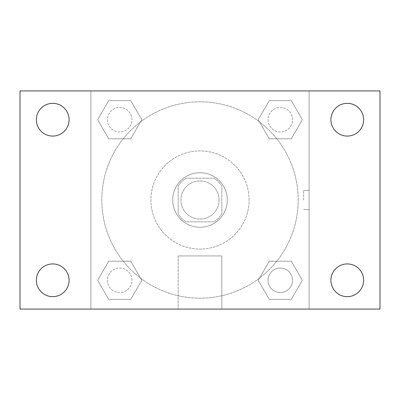 <?xml version="1.0" encoding="UTF-8"?>
<svg xmlns="http://www.w3.org/2000/svg" width="400" height="400" viewBox="0 0 400 400"><rect width="100%" height="100%" fill="white"/><g stroke="black" fill="none" stroke-linecap="round" stroke-linejoin="round"><path stroke-width="0.3" stroke-dasharray="2 1.5" d="M219.09 200A19.09 19.09 0 0 0 190.455 183.465A19.09 19.09 0 0 0 190.455 216.535A19.09 19.09 0 0 0 219.09 200A19.09 19.09 0 0 0 190.455 183.465A19.09 19.09 0 0 0 190.455 216.535A19.09 19.09 0 0 0 219.09 200M213.995 221.82L186.005 221.82A25.92 25.92 0 0 1 178.18 213.995L178.18 186.005A25.92 25.92 0 0 1 186.005 178.18L213.995 178.18A25.92 25.92 0 0 1 221.82 186.005L221.82 213.995A25.92 25.92 0 0 1 213.995 221.82L186.005 221.82A25.92 25.92 0 0 1 178.18 213.995L178.18 186.005A25.92 25.92 0 0 1 186.005 178.18L213.995 178.18A25.92 25.92 0 0 1 221.82 186.005L221.82 213.995A25.92 25.92 0 0 1 213.995 221.82M200 172.725A27.275 27.275 0 0 1 223.62 213.635A27.275 27.275 0 0 1 176.38 213.635A27.275 27.275 0 0 1 200 172.725A27.275 27.275 0 0 0 172.725 200A27.275 27.275 0 0 0 200 227.275A27.275 27.275 0 0 0 227.275 200A27.275 27.275 0 0 0 200 172.725M249.09 200A49.09 49.09 0 0 0 175.455 157.485A49.09 49.09 0 0 0 175.455 242.515A49.09 49.09 0 0 0 249.09 200A49.09 49.09 0 0 0 175.455 157.485A49.09 49.09 0 0 0 175.455 242.515A49.09 49.09 0 0 0 249.09 200M97.665 119.71L108.685 100.62L130.73 100.62L141.755 119.71L130.73 138.8L108.685 138.8L97.665 119.71L108.685 100.62L130.73 100.62L141.755 119.71L130.73 138.8L108.685 138.8L97.665 119.71L108.685 100.62L130.73 100.62L141.755 119.71L130.73 138.8L108.685 138.8L97.665 119.71M97.665 280.29L108.685 261.2L130.73 261.2L141.755 280.29L130.73 299.38L108.685 299.38L97.665 280.29L108.685 261.2L130.73 261.2L141.755 280.29L130.73 299.38L108.685 299.38L97.665 280.29L108.685 261.2L130.73 261.2L141.755 280.29L130.73 299.38L108.685 299.38L97.665 280.29M90.91 309.09L90.91 90.91L309.09 90.91L309.09 309.09L90.91 309.09L90.91 90.91L309.09 90.91L309.09 309.09L90.91 309.09L90.91 90.91L309.09 90.91L309.09 309.09L20 309.09L20 90.91L90.91 90.91L90.91 309.09M258.245 119.71L269.27 100.62L291.315 100.62L302.335 119.71L291.315 138.8L269.27 138.8L258.245 119.71L269.27 100.62L291.315 100.62L302.335 119.71L291.315 138.8L269.27 138.8L258.245 119.71L269.27 100.62L291.315 100.62L302.335 119.71L291.315 138.8L269.27 138.8L258.245 119.71M258.245 280.29L269.27 261.2L291.315 261.2L302.335 280.29L291.315 299.38L269.27 299.38L258.245 280.29L269.27 261.2L291.315 261.2L302.335 280.29L291.315 299.38L269.27 299.38L258.245 280.29L269.27 261.2L291.315 261.2L302.335 280.29L291.315 299.38L269.27 299.38L258.245 280.29M209.545 90.91L190.455 90.92L209.545 90.91M298.18 200A98.18 98.18 0 0 0 150.91 114.97A98.18 98.18 0 0 0 150.91 285.03A98.18 98.18 0 0 0 298.18 200A98.18 98.18 0 0 0 150.91 114.97A98.18 98.18 0 0 0 150.91 285.03A98.18 98.18 0 0 0 298.18 200M131.97 280.29A12.26 12.26 0 0 0 113.58 269.67A12.26 12.26 0 0 0 113.58 290.91A12.26 12.26 0 0 0 131.97 280.29A12.26 12.26 0 0 0 113.58 269.67A12.26 12.26 0 0 0 113.58 290.91A12.26 12.26 0 0 0 131.97 280.29A12.26 12.26 0 0 0 113.58 269.67A12.26 12.26 0 0 0 113.58 290.91A12.26 12.26 0 0 0 131.97 280.29A12.26 12.26 0 0 0 113.58 269.67A12.26 12.26 0 0 0 113.58 290.91A12.26 12.26 0 0 0 131.97 280.29M131.97 119.71A12.26 12.26 0 0 0 113.58 109.09A12.26 12.26 0 0 0 113.58 130.33A12.26 12.26 0 0 0 131.97 119.71A12.26 12.26 0 0 0 113.58 109.09A12.26 12.26 0 0 0 113.58 130.33A12.26 12.26 0 0 0 131.97 119.71A12.26 12.26 0 0 0 113.58 109.09A12.26 12.26 0 0 0 113.58 130.33A12.26 12.26 0 0 0 131.97 119.71A12.26 12.26 0 0 0 113.58 109.09A12.26 12.26 0 0 0 113.58 130.33A12.26 12.26 0 0 0 131.97 119.71M292.555 119.71A12.26 12.26 0 0 0 274.16 109.09A12.26 12.26 0 0 0 274.16 130.33A12.26 12.26 0 0 0 292.555 119.71A12.26 12.26 0 0 0 274.16 109.09A12.26 12.26 0 0 0 274.16 130.33A12.26 12.26 0 0 0 292.555 119.71A12.26 12.26 0 0 0 274.16 109.09A12.26 12.26 0 0 0 274.16 130.33A12.26 12.26 0 0 0 292.555 119.71A12.26 12.26 0 0 0 274.16 109.09A12.26 12.26 0 0 0 274.16 130.33A12.26 12.26 0 0 0 292.555 119.71M268.03 280.29A12.26 12.26 0 0 1 286.42 269.67A12.26 12.26 0 0 1 286.42 290.91A12.26 12.26 0 0 1 268.03 280.29A12.26 12.26 0 0 1 286.42 269.67A12.26 12.26 0 0 1 286.42 290.91A12.26 12.26 0 0 1 268.03 280.29M221.82 309.09L178.18 309.09L221.82 309.09L178.18 309.09L221.82 309.09L221.82 255.94L178.18 255.94L221.82 255.94L178.18 255.94L221.82 255.94L221.82 309.09M90.91 200L90.91 190.455L90.91 200M309.09 200L309.09 190.455L309.09 200M303.595 200L303.595 190.455L303.595 200M90.92 200L90.92 190.455L90.92 200M309.09 90.91L380 90.91L380 309.09L309.09 309.09L309.09 90.91M52.725 136.075A16.365 16.365 0 0 0 66.9 111.525A16.365 16.365 0 0 0 38.555 111.525A16.365 16.365 0 0 0 52.725 136.075M52.725 296.655A16.365 16.365 0 0 0 66.9 272.11A16.365 16.365 0 0 0 38.555 272.11A16.365 16.365 0 0 0 52.725 296.655M347.275 136.075A16.365 16.365 0 0 0 361.445 111.525A16.365 16.365 0 0 0 333.1 111.525A16.365 16.365 0 0 0 347.275 136.075M347.275 296.655A16.365 16.365 0 0 0 361.445 272.11A16.365 16.365 0 0 0 333.1 272.11A16.365 16.365 0 0 0 347.275 296.655M292.555 280.29A12.26 12.26 0 0 0 274.16 269.67A12.26 12.26 0 0 0 274.16 290.91A12.26 12.26 0 0 0 292.555 280.29A12.26 12.26 0 0 0 274.16 269.67A12.26 12.26 0 0 0 274.16 290.91A12.26 12.26 0 0 0 292.555 280.29M303.595 209.545L309.09 209.545L303.595 209.545M303.595 190.455L309.09 190.455L303.595 190.455M178.18 255.94L178.18 309.09L178.18 255.94"/><path stroke-width="0.6" d="M20 90.91L380 90.91L380 309.09L20 309.09L20 90.91M52.725 263.925A16.365 16.365 0 0 1 69.09 280.29A16.365 16.365 0 0 1 52.725 296.655A16.365 16.365 0 0 1 36.365 280.29A16.365 16.365 0 0 1 52.725 263.925M347.275 263.925A16.365 16.365 0 0 1 363.635 280.29A16.365 16.365 0 0 1 347.275 296.655A16.365 16.365 0 0 1 330.91 280.29A16.365 16.365 0 0 1 347.275 263.925M347.275 103.345A16.365 16.365 0 0 1 363.635 119.71A16.365 16.365 0 0 1 347.275 136.075A16.365 16.365 0 0 1 330.91 119.71A16.365 16.365 0 0 1 347.275 103.345M52.725 103.345A16.365 16.365 0 0 1 69.09 119.71A16.365 16.365 0 0 1 52.725 136.075A16.365 16.365 0 0 1 36.365 119.71A16.365 16.365 0 0 1 52.725 103.345"/></g></svg>
